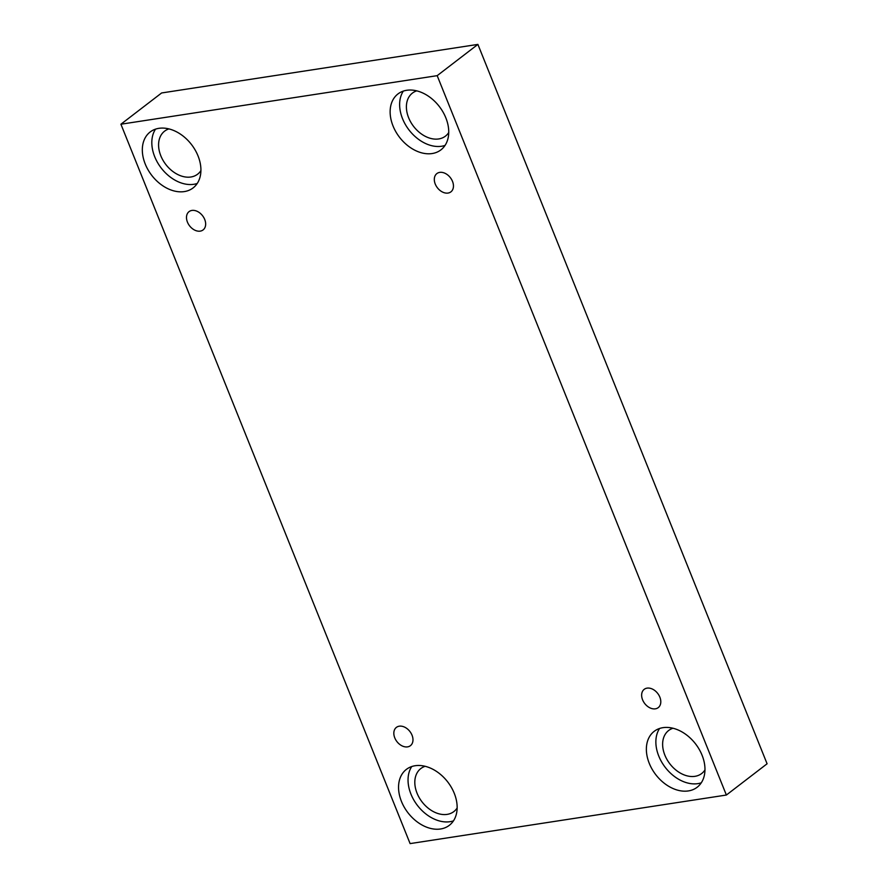 <?xml version="1.0" encoding="UTF-8"?>
<svg xmlns="http://www.w3.org/2000/svg" width="888" height="888" viewBox="0 0 888 888"><rect width="100%" height="100%" fill="white"/><g stroke="black" fill="none" stroke-linecap="round" stroke-linejoin="round"><path stroke-width="1.33" d="M726.373 795.038L767.088 763.78L477.899 44.4L161.627 92.963L120.912 124.22L410.101 843.6L726.373 795.038L437.185 75.658L477.899 44.4M187.435 222.111A11.522 8.225 52.5 0 1 189.055 211.633A11.522 8.225 52.5 0 1 202.597 215.773A11.522 8.225 52.5 0 1 203.097 229.925A11.522 8.225 52.5 0 1 187.435 222.111M437.185 75.658L120.912 124.22M394.772 737.861A11.522 8.225 52.5 0 1 396.381 727.394A11.522 8.225 52.5 0 1 409.923 731.523A11.522 8.225 52.5 0 1 410.423 745.676A11.522 8.225 52.5 0 1 394.772 737.861M642.579 699.8A11.522 8.225 52.5 0 1 644.2 689.332A11.522 8.225 52.5 0 1 657.742 693.473A11.522 8.225 52.5 0 1 658.241 707.625A11.522 8.225 52.5 0 1 642.579 699.8M435.253 184.049A11.522 8.225 52.5 0 1 436.863 173.582A11.522 8.225 52.5 0 1 450.405 177.722A11.522 8.225 52.5 0 1 450.904 191.864A11.522 8.225 52.5 0 1 435.253 184.049M401.443 801.409A35.254 25.153 52.5 0 1 406.382 769.385A35.254 25.153 52.5 0 1 447.796 782.039A35.254 25.153 52.5 0 1 449.328 825.318A35.254 25.153 52.5 0 1 401.443 801.409M145.221 164.014A35.254 25.153 52.5 0 1 150.15 131.99A35.254 25.153 52.5 0 1 191.564 144.644A35.254 25.153 52.5 0 1 193.096 187.923A35.254 25.153 52.5 0 1 145.221 164.014M393.029 125.963A35.254 25.153 52.5 0 1 397.968 93.939A35.254 25.153 52.5 0 1 439.382 106.593A35.254 25.153 52.5 0 1 440.914 149.872A35.254 25.153 52.5 0 1 393.029 125.963M649.261 763.347A35.254 25.153 52.5 0 1 654.19 731.335A35.254 25.153 52.5 0 1 695.615 743.978A35.254 25.153 52.5 0 1 697.135 787.268A35.254 25.153 52.5 0 1 649.261 763.347M704.972 769.929A27.117 19.347 52.5 0 1 701.687 773.515A27.117 19.347 52.5 0 1 669.818 763.78A27.117 19.347 52.5 0 1 668.653 730.491A27.117 19.347 52.5 0 1 672.96 728.249M659.562 728.493A35.254 25.153 -127.5 0 0 658.763 756.054A35.254 25.153 -127.5 0 0 701.276 782.816M448.74 132.534A27.117 19.347 52.5 0 1 445.454 136.13A27.117 19.347 52.5 0 1 413.597 126.396A27.117 19.347 52.5 0 1 412.421 93.096A27.117 19.347 52.5 0 1 416.738 90.853M403.33 91.098A35.254 25.153 -127.5 0 0 402.53 118.67A35.254 25.153 -127.5 0 0 445.043 145.421M200.921 170.596A27.117 19.347 52.5 0 1 197.636 174.181A27.117 19.347 52.5 0 1 165.779 164.447A27.117 19.347 52.5 0 1 164.602 131.158A27.117 19.347 52.5 0 1 168.92 128.904M155.522 129.149A35.254 25.153 -127.5 0 0 154.712 156.721A35.254 25.153 -127.5 0 0 197.225 183.472M457.154 807.98A27.117 19.347 52.5 0 1 453.868 811.565A27.117 19.347 52.5 0 1 422.011 801.842A27.117 19.347 52.5 0 1 420.834 768.542A27.117 19.347 52.5 0 1 425.152 766.3M411.743 766.544A35.254 25.153 -127.5 0 0 410.944 794.116A35.254 25.153 -127.5 0 0 453.457 820.867"/></g></svg>
